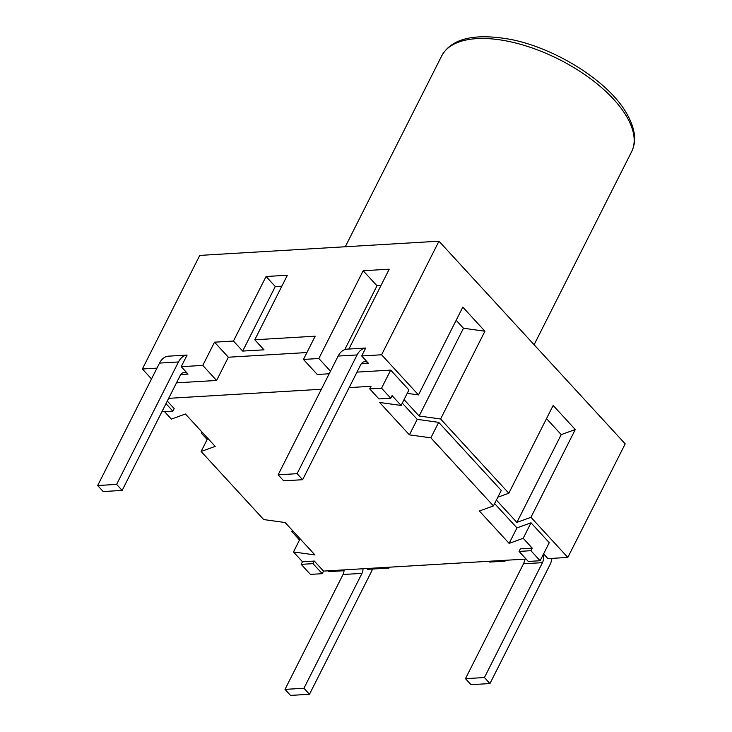 <?xml version="1.0" encoding="UTF-8"?>
<svg xmlns="http://www.w3.org/2000/svg" width="732" height="732" viewBox="0 0 732 732"><rect width="100%" height="100%" fill="white"/><g stroke="black" fill="none" stroke-linecap="round" stroke-linejoin="round"><path stroke-width="1.1" d="M407.221 393.349L418.475 394.914L462.807 307.138L484.932 331.221L463.466 328.238L456.164 320.296M497.833 497.202L508.822 493.231L440.6 418.988L419.125 416.014L404.055 399.608M419.125 416.014L463.466 328.238M440.6 418.988L484.932 331.221M508.822 493.231L553.154 405.455L575.288 429.528L561.224 434.616L546.511 418.613M543.592 553.886L547.929 558.617L567.822 557.427L530.947 517.304L516.893 522.392L496.378 500.075M516.893 522.392L561.224 434.616M530.947 517.304L575.288 429.528M567.822 557.427L625.201 443.848L438.971 241.194L199.763 255.404L142.383 368.992L151.515 378.929M418.475 394.914L381.592 354.782L438.971 241.194M488.93 561.27L489.662 562.075L505.062 561.16L504.321 560.355M505.062 561.16L505.501 560.291M389.451 567.181L389.012 568.05L388.271 567.254M366.723 568.526L367.455 569.331L389.012 568.05M327.872 570.841L328.613 571.637L344.04 570.722M293.651 531.78L291.739 531.514L299.507 539.969M291.739 531.514L292.324 530.334M202.636 432.74L201.382 433.198L207.183 439.502M201.382 433.198L201.977 432.026M233.462 341.048L242.685 351.076L275.278 286.541L266.064 276.504L233.462 341.048L214.513 342.173L228.347 357.216L306.909 352.55M242.685 351.076L263.996 349.814L254.782 339.776L287.374 275.241L266.064 276.504M281.866 286.148L275.278 286.541M344.745 349.64L376.998 285.791L363.173 270.739L318.832 358.515L303.441 359.43L317.267 374.473L329.19 373.768M330.489 371.197L318.832 358.515M380.96 285.553L376.998 285.791M176.494 382.836L216.608 380.457L228.347 357.216M168.671 398.327L321.366 389.259M349.146 387.603L371.023 386.304L369.715 388.884L381.555 388.189L390.778 398.217L378.938 398.922L369.715 388.884M356.969 372.112L390.687 370.118L381.555 388.189M278.142 474.812L297.091 473.686L302.627 479.707L283.677 480.833L278.142 474.812L338.129 356.063A17.998 12.398 86.6 0 1 347.206 349.127L348.889 349.027L389.223 269.193L363.173 270.739M254.782 339.776L315.172 336.189L303.441 359.43M216.608 380.457L202.782 365.405L214.513 342.173M156.977 368.123L142.383 368.992M202.782 365.405L181.225 366.686L188.051 374.107A8.18 5.636 86.6 0 0 184.299 372.396A8.18 5.636 86.6 0 0 180.182 375.543L122.153 490.422L116.617 484.401L178.471 361.965A17.998 12.398 -93.4 0 1 187.09 355.066L181.225 366.686M526.107 559.065L323.535 571.097L314.321 561.06L302.481 561.764L293.45 551.946L314.925 554.929L285.16 522.538L263.694 519.564L201.126 451.479L215.19 446.392L185.425 414.01L171.37 419.097L164.526 411.649M519.07 551.406L520.37 548.826L532.219 548.122L530.91 550.702L540.134 560.739L528.284 561.435L519.07 551.406L530.91 550.702M390.778 398.217L392.078 395.637L401.109 405.455L379.633 402.472L409.398 434.863L430.864 437.837L493.432 505.922L479.368 511.009L509.133 543.391L523.188 538.304L532.219 548.122M167.289 401.072L174.189 408.575L172.88 411.155L161.864 411.814M207.769 438.331L201.126 451.479M300.102 538.798L293.45 551.946M310.395 574.382L301.172 564.345L313.012 563.64L322.236 573.678L310.395 574.382M302.481 561.764L301.172 564.345M494.612 503.579L516.957 527.9L531.02 522.813L549.256 542.668L540.134 560.739M531.02 522.813L523.188 538.304M516.957 527.9L509.133 543.391M402.289 403.122L417.222 419.372L438.688 422.346L501.255 490.431L493.432 505.922M438.688 422.346L430.864 437.837M417.222 419.372L409.398 434.863M390.687 370.118L408.932 389.964L401.109 405.455M323.535 571.097L322.236 573.678M314.321 561.06L313.012 563.64M165.981 403.652L172.88 411.155M116.617 484.401L97.667 485.526L159.521 363.09A17.998 12.398 86.6 0 1 168.15 356.191L187.09 355.066M348.889 349.045L365.698 348.039L361.7 355.962L368.525 363.392A8.18 5.636 86.6 0 0 364.774 361.672A8.18 5.636 86.6 0 0 360.656 364.829L302.627 479.707M381.592 354.782L361.7 355.962M285.004 689.379L290.54 695.4L309.48 694.275L303.954 688.254L285.004 689.379L343.034 574.501L361.983 573.376A8.18 5.636 86.6 0 0 363.017 568.746M344.067 569.871A8.18 5.636 -93.4 0 1 343.034 574.501M97.667 485.526L103.203 491.547L122.153 490.422M489.955 683.56L471.015 684.685L465.479 678.665L484.428 677.539L489.955 683.56L549.942 564.802A17.998 12.398 -93.4 0 0 551.937 558.379M465.479 678.665L523.508 563.786L542.458 562.661L484.428 677.539M542.458 562.661A8.18 5.636 86.6 0 0 543.08 554.902M524.542 559.157A8.18 5.636 -93.4 0 1 523.508 563.786M372.478 569.029A17.998 12.398 -93.4 0 1 371.334 571.829L309.48 694.275M303.954 688.254L361.983 573.376M338.129 356.063L357.079 354.938L297.091 473.686M357.079 354.938A17.998 12.398 -93.4 0 1 365.698 348.039M180.786 374.537L188.051 374.107M159.521 363.09L178.471 361.965M361.26 363.822L368.525 363.392M345.284 246.757L441.707 55.879A106.36 49.767 26.8 0 1 508.969 41.468A106.36 49.767 26.8 0 1 631.57 151.789L534.113 344.726M441.707 55.879C451.525 38.32 474.711 32.867 511.247 39.537C554.563 48.102 604.98 79.312 624.286 109.571C634.9 126.179 637.334 140.251 631.57 151.789"/></g></svg>
